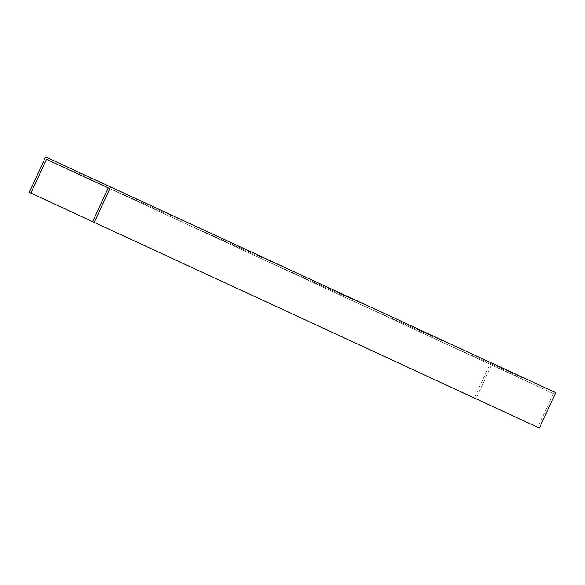 <?xml version="1.0" encoding="UTF-8"?>
<svg xmlns="http://www.w3.org/2000/svg" width="585" height="585" viewBox="0 0 585 585"><rect width="100%" height="100%" fill="white"/><g stroke="black" fill="none" stroke-linecap="round" stroke-linejoin="round"><path stroke-width="0.44" stroke-dasharray="2.92 2.19" d="M29.25 192.348L474.34 398.012L490.698 362.59L45.615 156.934M555.75 392.652L490.698 362.59M94.463 179.507L83.509 174.447L99.472 181.818L94.463 179.507L93.695 181.167L98.704 183.478L82.741 176.107L93.695 181.167M103.37 183.617L92.408 178.557L108.379 185.935L103.37 183.617L102.602 185.277L107.611 187.595L91.648 180.217L102.602 185.277M112.269 187.734L101.315 182.674L117.278 190.045L112.269 187.734L111.501 189.394L116.51 191.704L100.547 184.333L111.501 189.394M121.168 191.843L110.214 186.783L126.177 194.161L121.168 191.843L120.4 193.503L125.409 195.821L109.446 188.443L120.4 193.503M130.075 195.96L119.113 190.9L135.084 198.271L130.075 195.96L129.307 197.62L134.316 199.931L118.353 192.56L129.307 197.62M138.974 200.07L128.02 195.01L143.983 202.388L138.974 200.07L138.206 201.73L143.215 204.048L127.252 196.67L138.206 201.73M147.873 204.187L136.919 199.127L152.882 206.498L147.873 204.187L147.106 205.847L152.115 208.158L136.151 200.787L147.106 205.847M156.78 208.297L145.819 203.236L161.782 210.615L156.78 208.297L156.012 209.956L161.021 212.275L145.058 204.896L156.012 209.956M165.679 212.413L154.725 207.353L170.688 214.724L165.679 212.413L164.911 214.073L169.921 216.384L153.957 209.013L164.911 214.073M174.579 216.523L163.624 211.463L179.588 218.841L174.579 216.523L173.811 218.183L178.82 220.501L162.857 213.123L173.811 218.183M183.485 220.64L172.524 215.572L188.487 222.951L183.485 220.64L182.717 222.3L187.727 224.611L171.763 217.24L182.717 222.3M192.385 224.75L181.43 219.689L197.394 227.068L192.385 224.75L191.617 226.41L196.626 228.728L180.663 221.349L191.617 226.41M201.284 228.867L190.33 223.799L206.293 231.177L201.284 228.867L200.516 230.527L205.525 232.837L189.562 225.459L200.516 230.527M210.183 232.976L199.229 227.916L215.192 235.294L210.183 232.976L209.423 234.636L214.432 236.954L198.469 229.576L209.423 234.636M219.09 237.093L208.136 232.026L224.099 239.404L219.09 237.093L218.322 238.753L223.331 241.064L207.368 233.686L218.322 238.753M227.989 241.203L217.035 236.143L232.998 243.521L227.989 241.203L227.221 242.863L232.23 245.181L216.267 237.802L227.221 242.863M236.888 245.32L225.934 240.252L241.897 247.63L236.888 245.32L236.128 246.98L241.137 249.29L225.174 241.912L236.128 246.98M245.795 249.429L234.841 244.369L250.804 251.747L245.795 249.429L245.027 251.089L250.036 253.407L234.073 246.029L245.027 251.089M254.694 253.546L243.74 248.479L259.703 255.857L254.694 253.546L253.927 255.206L258.936 257.517L242.972 250.139L253.927 255.206M263.594 257.656L252.64 252.596L268.603 259.974L263.594 257.656L262.833 259.316L267.842 261.634L251.879 254.256L262.833 259.316M272.5 261.773L261.546 256.705L277.509 264.084L272.5 261.773L271.733 263.433L276.742 265.744L260.778 258.365L271.733 263.433M281.4 265.882L270.445 260.822L286.409 268.201L281.4 265.882L280.632 267.542L285.641 269.861L269.678 262.482L280.632 267.542M290.299 269.999L279.345 264.932L295.308 272.31L290.299 269.999L289.538 271.659L294.548 273.97L278.584 266.592L289.538 271.659M299.206 274.109L288.251 269.049L304.215 276.42L299.206 274.109L298.438 275.769L303.447 278.087L287.484 270.709L298.438 275.769M308.105 278.219L297.151 273.158L313.114 280.537L308.105 278.219L307.337 279.886L312.346 282.197L296.383 274.818L307.337 279.886M317.004 282.336L306.05 277.275L322.013 284.646L317.004 282.336L316.244 283.996L321.253 286.306L305.29 278.935L316.244 283.996M325.911 286.445L314.957 281.385L330.92 288.763L325.911 286.445L325.143 288.105L330.152 290.423L314.189 283.045L325.143 288.105M334.81 290.562L323.856 285.502L339.819 292.873L334.81 290.562L334.042 292.222L339.051 294.533L323.088 287.162L334.042 292.222M343.709 294.672L332.755 289.612L348.718 296.99L343.709 294.672L342.949 296.332L347.958 298.65L331.995 291.272L342.949 296.332M352.616 298.789L341.662 293.728L357.625 301.099L352.616 298.789L351.848 300.449L356.857 302.759L340.894 295.388L351.848 300.449M361.515 302.898L350.561 297.838L366.524 305.216L361.515 302.898L360.748 304.558L365.757 306.876L349.793 299.498L360.748 304.558M370.415 307.015L359.461 301.955L375.424 309.326L370.415 307.015L369.654 308.675L374.663 310.986L358.7 303.615L369.654 308.675M379.321 311.125L368.367 306.065L384.33 313.443L379.321 311.125L378.553 312.785L383.563 315.103L367.599 307.725L378.553 312.785M388.221 315.242L377.266 310.182L393.23 317.553L388.221 315.242L387.453 316.902L392.462 319.213L376.499 311.842L387.453 316.902M397.12 319.351L386.166 314.291L402.129 321.67L397.12 319.351L396.359 321.011L401.368 323.329L385.398 315.951L396.359 321.011M406.027 323.468L395.072 318.408L411.036 325.779L406.027 323.468L405.259 325.128L410.268 327.439L394.305 320.068L405.259 325.128M414.926 327.578L403.972 322.518L419.935 329.896L414.926 327.578L414.158 329.238L419.167 331.556L403.204 324.178L414.158 329.238M423.825 331.695L412.871 326.635L428.834 334.006L423.825 331.695L423.065 333.355L428.074 335.666L412.103 328.295L423.065 333.355M432.732 335.805L421.778 330.744L437.741 338.123L432.732 335.805L431.964 337.465L436.973 339.783L421.01 332.404L431.964 337.465M441.631 339.922L430.677 334.861L446.64 342.232L441.631 339.922L440.863 341.582L445.872 343.892L429.909 336.521L440.863 341.582M450.53 344.031L439.576 338.971L455.539 346.349L450.53 344.031L449.77 345.691L454.779 348.009L438.808 340.631L449.77 345.691M459.437 348.148L448.483 343.088L464.446 350.459L459.437 348.148L458.669 349.808L463.678 352.119L447.715 344.748L458.669 349.808M468.336 352.258L457.382 347.197L473.345 354.576L468.336 352.258L467.569 353.918L472.578 356.236L456.614 348.857L467.569 353.918M477.236 356.375L466.282 351.314L482.245 358.685L477.236 356.375L476.475 358.035L481.484 360.345L465.514 352.974L476.475 358.035M486.142 360.484L475.188 355.424L491.151 362.802L486.142 360.484L485.374 362.144L490.384 364.462L474.42 357.084L485.374 362.144M495.042 364.601L484.087 359.534L500.051 366.912L495.042 364.601L494.274 366.261L499.283 368.572L483.32 361.201L494.274 366.261M503.941 368.711L492.987 363.651L508.95 371.029L503.941 368.711L503.18 370.371L508.19 372.689L492.219 365.311L503.18 370.371M512.848 372.828L501.893 367.76L517.857 375.139L512.848 372.828L512.08 374.488L517.089 376.798L501.126 369.42L512.08 374.488M85.564 175.39L74.609 170.33L90.573 177.708L85.564 175.39L84.796 177.05L89.805 179.368L73.842 171.99L84.796 177.05M521.747 376.937L510.793 371.877L526.756 379.255L521.747 376.937L520.979 378.597L525.988 380.915L510.025 373.537L520.979 378.597M108.269 187.902L553.359 393.559L537.761 427.313L539.385 428.066M46.471 159.347L491.561 365.003L475.963 398.758L92.671 221.656L537.761 427.313M553.359 393.559L491.561 365.003M475.963 398.758L474.34 398.012M83.626 174.498L82.858 176.158M99.362 181.767L98.594 183.427M88.518 176.758L87.75 178.418M92.525 178.608L91.757 180.268M108.262 185.884L107.494 187.544M97.417 180.875L96.657 182.535M101.424 182.725L100.657 184.385M117.161 189.993L116.393 191.653M106.324 184.984L105.556 186.644M110.331 186.834L109.563 188.494M126.067 194.11L125.3 195.77M115.223 189.101L114.455 190.761M119.23 190.951L118.462 192.611M134.967 198.22L134.199 199.88M124.122 193.211L123.362 194.871M128.13 195.061L127.362 196.721M143.866 202.337L143.098 203.997M133.029 197.328L132.261 198.988M137.036 199.178L136.268 200.838M152.773 206.446L152.005 208.106M141.928 201.437L141.16 203.097M145.936 203.287L145.168 204.947M161.672 210.563L160.904 212.223M150.828 205.554L150.067 207.214M154.835 207.404L154.067 209.064M170.571 214.673L169.804 216.333M159.734 209.664L158.966 211.324M163.741 211.514L162.974 213.174M179.478 218.79L178.71 220.45M168.634 213.774L167.866 215.441M172.641 215.631L171.873 217.291M188.377 222.9L187.609 224.56M177.533 217.891L176.772 219.55M181.54 219.741L180.772 221.401M197.277 227.017L196.509 228.677M186.439 222L185.672 223.66M190.447 223.858L189.679 225.517M206.183 231.126L205.415 232.786M195.339 226.117L194.571 227.777M199.346 227.967L198.578 229.627M215.083 235.236L214.315 236.903M204.238 230.227L203.478 231.887M208.245 232.084L207.478 233.744M223.982 239.353L223.214 241.013M213.145 234.344L212.377 236.004M217.152 236.194L216.384 237.854M232.888 243.462L232.121 245.122M222.044 238.453L221.276 240.113M226.051 240.311L225.283 241.971M241.788 247.579L241.02 249.239M230.943 242.57L230.183 244.23M234.951 244.42L234.183 246.08M250.687 251.689L249.919 253.349M239.85 246.68L239.082 248.34M243.857 248.537L243.089 250.197M259.594 255.806L258.826 257.466M248.749 250.797L247.981 252.457M252.757 252.647L251.989 254.307M268.493 259.916L267.725 261.575M257.649 254.906L256.888 256.566M261.656 256.756L260.888 258.424M277.392 264.032L276.625 265.692M266.555 259.023L265.787 260.683M270.562 260.873L269.795 262.533M286.299 268.142L285.531 269.802M275.455 263.133L274.687 264.793M279.462 264.983L278.694 266.643M295.198 272.259L294.43 273.919M284.354 267.25L283.593 268.91M288.361 269.1L287.593 270.76M304.098 276.369L303.33 278.029M293.26 271.36L292.493 273.019M297.268 273.21L296.5 274.87M313.004 280.486L312.236 282.145M302.16 275.476L301.392 277.136M306.167 277.327L305.399 278.986M321.904 284.595L321.136 286.255M311.059 279.586L310.299 281.246M315.066 281.436L314.299 283.096M330.803 288.712L330.035 290.372M319.966 283.703L319.198 285.363M323.973 285.553L323.205 287.213M339.709 292.822L338.942 294.482M328.865 287.813L328.097 289.473M332.872 289.663L332.104 291.323M348.609 296.939L347.841 298.599M337.764 291.93L336.997 293.59M341.772 293.78L341.004 295.44M357.508 301.048L356.74 302.708M346.671 296.039L345.903 297.699M350.678 297.889L349.91 299.549M366.415 305.165L365.647 306.825M355.57 300.156L354.802 301.816M359.578 302.006L358.81 303.666M375.314 309.275L374.546 310.935M364.47 304.266L363.702 305.926M368.477 306.116L367.709 307.776M384.213 313.392L383.446 315.052M373.376 308.383L372.608 310.043M377.384 310.233L376.616 311.893M393.12 317.501L392.352 319.161M382.276 312.492L381.508 314.152M386.283 314.342L385.515 316.002M402.019 321.618L401.252 323.278M391.175 316.609L390.407 318.269M395.182 318.459L394.414 320.119M410.919 325.728L410.151 327.388M400.082 320.719L399.314 322.379M404.089 322.569L403.321 324.229M419.825 329.845L419.057 331.505M408.981 324.836L408.213 326.496M412.988 326.686L412.22 328.346M428.725 333.955L427.957 335.614M417.88 328.945L417.112 330.605M421.887 330.796L421.12 332.455M437.624 338.071L436.856 339.731M426.787 333.062L426.019 334.722M430.794 334.912L430.026 336.572M446.53 342.181L445.763 343.841M435.686 337.172L434.918 338.832M439.693 339.022L438.925 340.682M455.43 346.298L454.662 347.958M444.585 341.289L443.818 342.949M448.593 343.139L447.825 344.799M464.329 350.408L463.561 352.068M453.492 345.399L452.724 347.059M457.499 347.249L456.731 348.909M473.236 354.525L472.468 356.185M462.391 349.516L461.623 351.175M466.399 351.366L465.631 353.026M482.135 358.634L481.367 360.294M471.291 353.625L470.523 355.285M475.298 355.475L474.53 357.135M491.034 362.751L490.267 364.411M480.197 357.742L479.429 359.402M484.197 359.592L483.437 361.252M499.941 366.861L499.173 368.521M489.097 361.852L488.329 363.512M493.104 363.702L492.336 365.362M508.84 370.978L508.072 372.638M497.996 365.961L497.228 367.629M502.003 367.819L501.235 369.479M517.74 375.087L516.972 376.747M506.902 370.078L506.135 371.738M74.719 170.381L73.951 172.041M90.456 177.657L89.688 179.317M79.618 172.648L78.851 174.308M510.902 371.928L510.142 373.588M526.646 379.204L525.878 380.864M515.802 374.188L515.034 375.848M83.509 174.447L82.741 176.107M99.472 181.818L98.704 183.478M92.408 178.557L91.648 180.217M108.379 185.935L107.611 187.595M101.315 182.674L100.547 184.333M117.278 190.045L116.51 191.704M110.214 186.783L109.446 188.443M126.177 194.161L125.409 195.821M119.113 190.9L118.353 192.56M135.084 198.271L134.316 199.931M128.02 195.01L127.252 196.67M143.983 202.388L143.215 204.048M136.919 199.127L136.151 200.787M152.882 206.498L152.115 208.158M145.819 203.236L145.058 204.896M161.782 210.615L161.021 212.275M154.725 207.353L153.957 209.013M170.688 214.724L169.921 216.384M163.624 211.463L162.857 213.123M179.588 218.841L178.82 220.501M172.524 215.572L171.763 217.24M188.487 222.951L187.727 224.611M181.43 219.689L180.663 221.349M197.394 227.068L196.626 228.728M190.33 223.799L189.562 225.459M206.293 231.177L205.525 232.837M199.229 227.916L198.469 229.576M215.192 235.294L214.432 236.954M208.136 232.026L207.368 233.686M224.099 239.404L223.331 241.064M217.035 236.143L216.267 237.802M232.998 243.521L232.23 245.181M225.934 240.252L225.174 241.912M241.897 247.63L241.137 249.29M234.841 244.369L234.073 246.029M250.804 251.747L250.036 253.407M243.74 248.479L242.972 250.139M259.703 255.857L258.936 257.517M252.64 252.596L251.879 254.256M268.603 259.974L267.842 261.634M261.546 256.705L260.778 258.365M277.509 264.084L276.742 265.744M270.445 260.822L269.678 262.482M286.409 268.201L285.641 269.861M279.345 264.932L278.584 266.592M295.308 272.31L294.548 273.97M288.251 269.049L287.484 270.709M304.215 276.42L303.447 278.087M297.151 273.158L296.383 274.818M313.114 280.537L312.346 282.197M306.05 277.275L305.29 278.935M322.013 284.646L321.253 286.306M314.957 281.385L314.189 283.045M330.92 288.763L330.152 290.423M323.856 285.502L323.088 287.162M339.819 292.873L339.051 294.533M332.755 289.612L331.995 291.272M348.718 296.99L347.958 298.65M341.662 293.728L340.894 295.388M357.625 301.099L356.857 302.759M350.561 297.838L349.793 299.498M366.524 305.216L365.757 306.876M359.461 301.955L358.7 303.615M375.424 309.326L374.663 310.986M368.367 306.065L367.599 307.725M384.33 313.443L383.563 315.103M377.266 310.182L376.499 311.842M393.23 317.553L392.462 319.213M386.166 314.291L385.398 315.951M402.129 321.67L401.368 323.329M395.072 318.408L394.305 320.068M411.036 325.779L410.268 327.439M403.972 322.518L403.204 324.178M419.935 329.896L419.167 331.556M412.871 326.635L412.103 328.295M428.834 334.006L428.074 335.666M421.778 330.744L421.01 332.404M437.741 338.123L436.973 339.783M430.677 334.861L429.909 336.521M446.64 342.232L445.872 343.892M439.576 338.971L438.808 340.631M455.539 346.349L454.779 348.009M448.483 343.088L447.715 344.748M464.446 350.459L463.678 352.119M457.382 347.197L456.614 348.857M473.345 354.576L472.578 356.236M466.282 351.314L465.514 352.974M482.245 358.685L481.484 360.345M475.188 355.424L474.42 357.084M491.151 362.802L490.384 364.462M484.087 359.534L483.32 361.201M500.051 366.912L499.283 368.572M492.987 363.651L492.219 365.311M508.95 371.029L508.19 372.689M501.893 367.76L501.126 369.42M517.857 375.139L517.089 376.798M74.609 170.33L73.842 171.99M90.573 177.708L89.805 179.368M510.793 371.877L510.025 373.537M526.756 379.255L525.988 380.915"/><path stroke-width="0.88" d="M110.66 186.988L555.75 392.652L539.385 428.066L94.302 222.41L110.66 186.988L45.615 156.934L29.25 192.348L92.671 221.656L108.269 187.902L46.471 159.347L30.873 193.101M92.671 221.656L94.302 222.41"/></g></svg>
